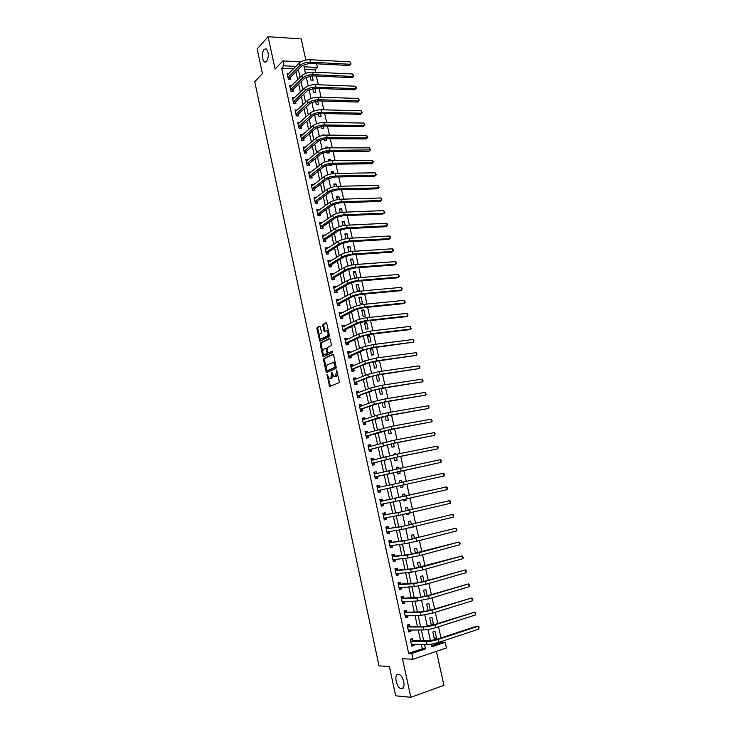 <?xml version="1.0" encoding="UTF-8"?>
<svg xmlns="http://www.w3.org/2000/svg" width="734" height="734" viewBox="0 0 734 734"><rect width="100%" height="100%" fill="white"/><g stroke="black" fill="none" stroke-linecap="round" stroke-linejoin="round"><path stroke-width="1.1" d="M327.006 374.166L329.575 386.543L339.007 382.781L339.31 381.533L336.622 370.074L335.594 376.331L333.998 376.606L331.685 372.129L330.86 378.34L329.291 378.616L327.006 374.166M266.57 61.509C269.048 56.757 268.928 52.545 266.213 48.857L263.956 49.352C261.515 54.142 261.653 58.353 264.359 61.977L266.57 61.509M401.489 688.776C406.131 689.565 403.847 675.922 399.094 674.482L398.378 674.317C393.773 673.656 396.085 687.171 400.828 688.62L401.489 688.776M320.345 326.896L319.639 326.144L317.161 327.437L316.886 328.694L319.841 341.209L329.089 336.759L329.382 335.493L326.804 323.529L326.079 322.786L323.024 324.373L322.74 325.639L324.281 331.474L326.813 330.722C328.355 332.557 328.493 334.355 327.236 336.117L320.611 339.044C319.088 337.236 318.941 335.456 320.171 333.704L321.153 333.208L321.428 331.952L320.345 326.896M293.582 68.785L281.654 68.207L283.985 65.803L282.92 60.913L300.83 61.858M431.583 645.736L441.96 642.287L445.171 642.342L446.419 647.975L413.031 659.215L402.498 658.765L410.829 697.3L395.663 695.804L389.378 666.472L379.019 665.903L254.744 81.758L262.442 73.602L257.157 48.912L268.084 36.7L275.085 69.088L282.92 60.913M413.031 659.215L411.783 653.444L425.491 648.884L424.518 644.452M281.654 68.207L408.654 653.343L411.783 653.444M323.822 358.559L323.547 359.798L326.089 371.67L326.804 372.459L335.924 368.468L336.218 367.22L333.621 355.146L332.887 354.366L323.822 358.559L324.731 358.44L324.446 359.678L326.089 367.358M322.74 356.027L320.207 344.209L320.483 342.971L329.474 338.539L330.199 339.301L331.309 344.439L331.016 345.705L327.327 347.476L327.768 352.118L328.493 352.889L332.539 351.091L332.658 352.503L323.446 356.807L322.74 356.027L323.639 355.917L323.162 353.687M305.83 60.023L301.169 38.911L268.084 36.7M410.829 697.3L443.923 685.345L436.409 651.342M408.654 653.343L422.334 648.801L421.371 644.388M420.564 640.709L418.206 629.937M417.417 626.35L415.049 615.551M414.288 612.046L411.912 601.219M411.168 597.788L408.783 586.934M408.058 583.594L405.673 572.713M404.957 569.456L402.571 558.537M401.874 555.372L399.479 544.426M398.801 541.334L396.397 530.361M395.736 527.351L393.332 516.351M392.69 513.424L390.268 502.395M389.644 499.551L387.231 488.495M386.616 485.724L384.203 474.705M383.588 471.879L381.203 460.98M380.57 458.089L378.203 447.3M377.56 444.354L375.221 433.675M374.56 430.674L372.248 420.105M371.578 417.04L369.285 406.572M368.606 403.461L366.33 393.103M365.642 389.928L363.394 379.68M362.688 376.45L360.467 366.303M359.743 363.018L357.55 352.981M356.816 349.641L354.641 339.704M353.898 336.31L351.742 326.474M350.99 323.024L348.852 313.299M348.09 309.794L345.98 300.16M345.2 296.609L343.117 287.086M342.328 283.48L340.255 274.048M339.457 270.387L337.411 261.065M336.603 257.35L334.585 248.12M333.759 244.358L331.759 235.229M330.924 231.421L328.942 222.384M328.098 218.521L326.144 209.585M325.281 205.676L323.345 196.84M322.483 192.868L320.565 184.133M319.685 180.114L317.794 171.472M316.904 167.407L315.033 158.856M314.134 154.746L312.28 146.286M311.363 142.121L309.537 133.762M308.61 129.551L306.803 121.284M305.867 117.027L304.078 108.852M303.133 104.54L301.362 96.457M300.408 92.108L298.665 84.116M297.701 79.712L295.967 71.813M412.967 640.461L412.563 638.598L410.278 639.342L411.774 646.186L414.059 645.434L413.793 644.232M409.875 626.258L409.471 624.414L407.187 625.12L408.673 631.937L410.957 631.212L410.682 629.946M406.792 612.11L406.388 610.266L404.104 610.963L405.581 617.753L407.865 617.046L407.581 615.716M403.718 598.017L403.315 596.182L401.03 596.852L402.507 603.623L404.792 602.935L404.489 601.541M400.654 583.98L400.259 582.154L397.975 582.796L399.443 589.54L401.727 588.879L401.406 587.42M397.608 569.997L397.213 568.171L394.929 568.795L396.388 575.511L398.672 574.878L398.342 573.346M394.571 556.06L394.176 554.243L391.892 554.849L393.341 561.538L395.635 560.923L395.287 559.326M391.543 542.178L391.149 540.371L388.864 540.949L390.314 547.619L392.598 547.023L392.24 545.362M388.534 528.352L388.139 526.544L385.855 527.113L387.295 533.746L389.58 533.178L389.203 531.453M385.524 514.571L385.139 512.772L382.845 513.314L384.286 519.929L386.579 519.378L386.185 517.598L384.148 519.268M382.533 500.845L382.148 499.056L379.854 499.579L381.295 506.166L383.579 505.634L383.185 503.845M379.551 487.174L379.166 485.385L376.881 485.89L378.304 492.45L380.597 491.945L380.203 490.156M376.579 473.549L376.193 471.769L373.909 472.246L375.331 478.788L377.615 478.302L377.23 476.522M371.092 459.31L373.597 459.961L373.239 458.209L370.954 458.658L372.367 465.173L374.652 464.714L374.267 462.943M370.661 446.364L370.294 444.685L368 445.125L369.413 451.612L371.707 451.171L371.321 449.41M367.706 432.821L367.358 431.225L365.064 431.638L366.477 438.106L368.762 437.675L368.376 435.923M364.761 419.334L364.431 417.802L362.146 418.197L363.55 424.637L365.835 424.234L365.449 422.49M361.834 405.893L361.513 404.434L359.229 404.81L360.623 411.233L362.917 410.847L362.532 409.104M358.917 392.497L358.614 391.121L356.329 391.47L357.715 397.865L360.009 397.507L359.623 395.764M356.008 379.157L355.724 377.845L353.43 378.184L354.816 384.552L357.109 384.212L356.733 382.478M353.109 365.871L352.834 364.624L350.549 364.945L351.935 371.294L354.219 370.964L353.843 369.239M350.219 352.623L349.962 351.458L347.677 351.751L349.054 358.073L351.347 357.77L350.971 356.054M347.347 339.429L347.109 338.328L344.815 338.603L346.191 344.907L348.476 344.622L348.099 342.916M344.475 326.281L344.255 325.254L341.971 325.511L343.338 331.786L345.622 331.529L345.246 329.823M341.622 313.189L341.411 312.225L339.126 312.464L340.493 318.721L342.778 318.473L342.402 316.776M338.778 300.133L338.585 299.243L336.3 299.463L337.658 305.693L339.943 305.472L339.576 303.775M335.943 287.132L335.768 286.315L333.475 286.508L334.832 292.719L337.117 292.517L336.75 290.829M333.117 274.177L332.952 273.424L330.667 273.599L332.016 279.792L334.3 279.599L333.933 277.92M330.309 261.267L330.153 260.579L327.869 260.744L329.208 266.91L331.502 266.745L331.135 265.066M327.502 248.404L327.364 247.789L325.079 247.927L326.419 254.074L328.704 253.927L328.337 252.257M324.703 235.596L324.584 235.036L322.299 235.164L323.63 241.284L325.924 241.156L325.557 239.486M321.923 222.824L321.813 222.338L319.529 222.439L320.859 228.54L323.143 228.43L322.786 226.769M319.152 210.098L316.776 209.768L318.097 215.842L320.382 215.75L320.024 214.099M316.382 197.428L314.024 197.134L315.345 203.19L317.629 203.116L317.272 201.474M313.629 184.794L311.28 184.555L312.601 190.583L314.886 190.528L314.528 188.886M310.886 172.206L308.555 172.013L309.867 178.023L312.152 177.986L311.794 176.353M308.152 159.663L305.83 159.517L307.142 165.508L309.427 165.489L309.069 163.856M305.427 147.167L303.124 147.066L304.427 153.039L306.711 153.03L306.353 151.406M302.72 134.717L300.426 134.661L301.72 140.607L304.004 140.625L303.647 139.001M299.986 122.33L297.729 122.303L299.022 128.23L301.307 128.257L300.958 126.643M297.224 110.027L295.05 109.981L296.334 115.889L298.619 115.935L298.27 114.33M294.481 97.769L292.38 97.705L293.664 103.595L295.94 103.65L295.591 102.054M291.747 85.548L289.719 85.474L290.994 91.337L293.279 91.42L292.93 89.823M289.031 73.372L287.067 73.29L288.334 79.134L290.618 79.226L290.269 77.639M441.96 642.287L441.758 641.369M440.996 637.929L438.528 626.799M437.776 623.423L435.308 612.294M434.574 608.972L432.097 597.834M431.381 594.577L428.904 583.438M428.197 580.236L425.72 569.089M425.032 565.951L422.555 554.803M421.876 551.72L419.398 540.573M418.729 537.545L416.251 526.388M415.591 523.425L413.123 512.268M412.471 509.359L409.994 498.193M409.37 495.349L406.884 484.183M406.269 481.385L403.801 470.255M403.177 467.43L400.727 456.392M400.085 453.529L397.663 442.584M397.021 439.684L394.608 428.821M393.956 425.894L391.571 415.114M390.91 412.15L388.543 401.461M387.873 398.461L385.524 387.855M384.845 384.818L382.515 374.303M381.836 371.239L379.515 360.807M378.827 357.697L376.533 347.347M375.836 344.218L373.56 333.952M372.863 330.777L370.597 320.593M369.89 317.391L367.651 307.298M366.936 304.059L364.706 294.04M363.981 290.774L361.779 280.838M361.045 277.544L358.862 267.681M358.128 264.35L355.953 254.579M355.21 251.221L353.054 241.523M352.302 238.128L350.173 228.513M349.412 225.09L347.292 215.548M346.531 212.098L344.429 202.63M343.659 199.153L341.576 189.767M340.796 186.252L338.732 176.94M337.952 173.398L335.897 164.168M335.108 160.599L333.08 151.443M332.282 147.846L330.263 138.763M329.456 135.129L327.465 126.129M326.648 122.468L324.667 113.541M323.85 109.852L321.887 100.989M321.061 97.273L319.116 88.493M318.281 84.749L316.354 76.042M315.51 72.271L314.969 69.822L304.573 69.317M436.528 638.066L435.042 631.341L432.821 632.066L434.308 638.8L436.528 638.066L434.143 638.048M433.427 624.074L431.95 617.377L429.729 618.065L431.216 624.781L433.427 624.074L431.06 624.093M430.344 610.128L428.867 603.458L426.647 604.128L428.124 610.816L430.344 610.128L427.995 610.202M427.179 595.824L425.803 589.595L423.582 590.246L424.949 596.421M423.995 581.447L422.747 575.777L420.527 576.41L421.766 582.025M420.83 567.116L419.701 562.015L417.481 562.62L418.6 567.685M417.674 552.849L416.664 548.307L414.444 548.885L415.444 553.399M414.526 538.628L413.646 534.646L411.425 535.205L412.297 539.169M409.82 527.948L412.049 527.434M411.398 524.471L410.636 521.03L408.416 521.571L409.168 524.994M406.691 513.772L406.856 514.506L409.077 513.974L408.921 513.268M408.269 510.359L407.636 507.469L405.416 507.992L406.049 510.873M403.572 499.661L403.856 500.955L406.076 500.441L405.792 499.157M405.168 496.303L404.645 493.964L402.425 494.459L402.938 496.808M400.461 485.596L400.874 487.449L403.094 486.954L402.691 485.11M402.067 482.302L401.663 480.495L399.443 480.981L399.846 482.789M397.378 471.623L397.901 473.99L400.122 473.522L399.599 471.145M398.975 468.31L398.7 467.09L396.479 467.549L396.755 468.787M394.305 457.704L394.938 460.585L397.158 460.135L396.525 457.245M395.892 454.374L395.745 453.722L393.525 454.162L393.672 454.841M391.24 443.841L391.993 447.226L394.213 446.795L393.461 443.391M392.818 440.492L390.607 440.951M388.194 430.032L389.048 433.922L391.268 433.51L390.405 429.592M385.148 416.27L386.121 420.655L388.341 420.27L387.368 415.848M382.12 402.562L383.203 407.443L385.423 407.076L384.332 402.149M379.102 388.91L380.295 394.286L382.515 393.929L381.313 388.506M376.102 375.303L377.395 381.166L379.616 380.836L378.313 374.918M376.735 367.789L375.349 361.541L373.129 361.844L374.505 368.101L376.735 367.789M373.854 354.788L372.477 348.558L370.257 348.843L371.633 355.082L373.854 354.788M370.991 341.833L369.615 335.631L367.395 335.897L368.771 342.108L370.991 341.833M368.138 328.924L366.771 322.74L364.541 322.988L365.908 329.181L368.138 328.924M365.284 316.06L363.926 309.904L361.706 310.133L363.064 316.299L365.284 316.06M362.449 303.243L361.091 297.105L358.871 297.316L360.229 303.463L362.449 303.243M359.623 290.471L358.275 284.361L356.054 284.553L357.403 290.673L359.623 290.471M356.816 277.746L355.467 271.663L353.247 271.837L354.586 277.929L356.816 277.746M353.926 264.708L352.669 259.001L350.439 259.157L351.742 265.057M351.017 251.533L349.87 246.385L347.65 246.523L348.833 251.881M348.109 238.412L347.09 233.825L344.87 233.944L345.934 238.752M345.219 225.338L344.329 221.301L342.099 221.402L343.044 225.668M342.338 212.31L341.567 208.823L339.337 208.906L340.163 212.631M339.466 199.336L338.814 196.382L336.594 196.455L337.301 199.648M335.961 189.978L337.374 189.877M336.603 186.408L336.071 183.995L333.851 184.041L334.438 186.711M332.346 177.215L334.649 177.564L334.53 177.022M333.759 173.518L333.337 171.646L331.117 171.683L331.594 173.82M329.511 164.398L329.704 165.269L331.924 165.242L331.695 164.214M330.915 160.691L330.621 159.342L328.392 159.361L328.749 160.975M326.685 151.626L326.988 152.966L329.208 152.966L328.869 151.452M328.089 147.901L327.905 147.084L325.685 147.084L325.924 148.185M323.877 138.9L324.281 140.717L326.502 140.726L326.061 138.735M325.263 135.157L322.978 134.845L323.107 135.432M321.079 126.22L321.584 128.505L323.804 128.533L323.254 126.065M318.281 113.587L318.886 116.33L321.116 116.376L320.464 113.449M315.501 100.998L316.216 104.2L318.437 104.265L317.684 100.87M312.73 88.456L313.546 92.117L315.767 92.2L314.914 88.337M309.968 75.96L310.886 80.079L313.106 80.171L312.152 75.85M316.583 63.785L317.4 67.473L304.014 66.803L305.472 73.409M314.969 69.822L317.4 67.473M295.949 66.399L283.985 65.803M423.711 640.754L421.334 629.937M420.545 626.322L418.169 615.487M417.389 611.954L415.004 601.082M414.251 597.641L411.857 586.741M411.123 583.383L408.719 572.447M408.003 569.18L405.599 558.216M404.902 555.023L402.489 544.032M401.81 540.93L399.388 529.911M398.727 526.884L396.296 515.837M395.654 512.901L393.222 501.817M392.598 498.964L390.158 487.853M389.543 485.064L387.121 474.008M386.497 471.164L384.093 460.218M383.46 457.319L381.084 446.483M380.432 443.519L378.074 432.794M377.414 429.775L375.083 419.16M374.413 416.086L372.101 405.581M371.413 402.443L369.138 392.048M368.431 388.855L366.174 378.56M365.468 375.322L363.229 365.128M362.504 361.834L360.293 351.751M359.559 348.393L357.366 338.42M356.623 335.007L354.449 325.134M353.696 321.666L351.549 311.895M350.779 308.381L348.659 298.71M347.87 295.141L345.769 285.581M344.98 281.957L342.897 272.488M342.09 268.818L340.035 259.451M339.218 255.726L337.19 246.459M336.356 242.679L334.346 233.513M333.502 229.678L331.52 220.613M330.667 216.732L328.694 207.768M327.832 203.832L325.887 194.96M325.015 190.978L323.088 182.206M322.208 178.169L320.299 169.49M319.4 165.407L317.519 156.828M316.611 152.7L314.748 144.203M313.831 140.029L311.987 131.634M311.06 127.404L309.243 119.101M308.308 114.825L306.5 106.623M305.555 102.301L303.775 94.181M302.812 89.814L301.05 81.786M300.087 77.373L298.343 69.436M431.225 644.131L431.812 646.782L445.171 642.342M306.289 77.098L308.234 85.924M309.042 89.585L310.996 98.484M311.803 102.127L313.776 111.091M314.574 114.706L316.565 123.743M317.354 127.331L319.363 136.441M320.143 140.001L322.171 149.185M322.951 152.718L324.988 161.975M325.758 165.48L327.814 174.811M328.584 178.298L330.658 187.702M331.419 191.152L333.502 200.63M334.264 204.061L336.365 213.612M337.117 217.016L339.236 226.641M339.98 230.008L342.117 239.715M342.851 243.064L345.008 252.845M345.742 256.157L347.916 266.011M348.632 269.305L350.824 279.241M351.54 282.498L353.751 292.508M354.458 295.738L356.687 305.83M357.394 309.032L359.632 319.207M360.33 322.382L362.587 332.63M363.284 335.768L365.56 346.099M366.248 349.21L368.541 359.623M369.22 362.706L371.532 373.193M372.202 376.248L374.533 386.818M375.193 389.846L377.542 400.498M378.203 403.489L380.57 414.233M381.221 417.187L383.607 428.014M384.249 430.941L386.653 441.84M387.295 444.74L389.717 455.731M390.341 458.594L392.782 469.668M393.406 472.503L395.865 483.66M396.488 486.468L398.957 497.67M399.58 500.524L402.048 511.726M402.691 514.635L405.159 525.847M405.819 528.801L408.287 540.004M408.948 543.022L411.416 554.225M412.095 557.299L414.563 568.501M415.251 571.63L417.719 582.833M418.426 586.016L420.894 597.219M421.6 600.467L424.068 611.661M424.803 614.964L427.271 626.157M428.005 629.515L430.473 640.718M422.334 648.801L425.491 648.884M412.077 527.553L410.434 527.81M409.077 513.974L406.819 514.36M406.076 500.441L403.838 500.872M403.094 486.954L400.874 487.431M401.663 480.495L399.452 480.999M398.7 467.09L396.498 467.631M395.745 453.722L393.552 454.309M392.8 440.409L391.818 440.694M376.661 375.193L376.12 375.404M375.349 361.541L373.257 362.422M372.477 348.558L370.395 349.485M369.615 335.631L367.55 336.594M366.771 322.74L364.715 323.749M363.926 309.904L361.88 310.95M361.091 297.105L359.064 298.197M358.275 284.361L356.256 285.48M355.467 271.663L353.458 272.819M352.669 259.001L350.678 260.203M349.87 246.385L347.898 247.624M347.09 233.825L345.127 235.1M344.329 221.301L342.374 222.613M341.567 208.823L339.622 210.172M338.814 196.382L336.878 197.776M336.071 183.995L334.154 185.427M333.337 171.646L331.438 173.114M330.621 159.342L328.722 160.847M327.905 147.084L326.713 148.057M414.059 645.434L411.6 645.379M410.957 631.212L408.517 631.212M407.865 617.046L405.443 617.101M404.792 602.935L402.379 603.036M401.727 588.879L399.333 589.035M398.672 574.878L396.296 575.08M395.635 560.923L393.268 561.171M392.598 547.023L390.249 547.325M389.58 533.178L387.249 533.526M386.579 519.378L384.258 519.782M383.579 505.634L381.276 506.084M380.597 491.945L378.304 492.441M379.166 485.385L376.881 485.908M376.193 471.769L373.927 472.338M373.239 458.209L370.982 458.814M370.294 444.685L368.055 445.345M367.358 431.225L365.128 431.922M364.431 417.802L362.22 418.554M361.513 404.434L359.321 405.232M358.614 391.121L356.43 391.956M355.724 377.845L353.549 378.735M352.834 364.624L350.687 365.56M349.962 351.458L347.824 352.43M347.109 338.328L344.98 339.347M344.255 325.254L342.145 326.318M341.411 312.225L339.319 313.335M338.585 299.243L336.502 300.389M335.768 286.315L333.695 287.499M332.952 273.424L330.896 274.654M330.153 260.579L328.107 261.854M327.364 247.789L325.336 249.101M324.584 235.036L322.565 236.394M321.813 222.338L319.813 223.732M319.061 209.676L317.07 211.117M316.308 197.07L314.326 198.547M313.565 184.5L311.601 186.023M310.84 171.976L308.886 173.536M308.115 159.498L306.179 161.104M305.408 147.066L303.5 148.69M302.711 134.68L300.885 136.276M330.557 378.597L330.098 378.661M332.814 375.12L331.768 378.212L331.006 378.533M337.594 373.578L336.502 376.193L335.732 376.524M328.245 377.414L330.364 386.341M333.291 354.476L324.731 358.44M326.823 370.771L327.327 372.23M326.547 370.248L327.043 370.808L335.053 367.284L334.933 364.926L333.447 362.431L327.144 364.844L326.235 368.789L326.547 370.248M327.841 370.698L327.043 370.808M336.154 366.908L327.951 370.679M335.429 363.559L333.502 362.266M322.676 351.412L321.107 344.099L320.207 344.209M329.905 338.668L321.391 342.861L321.107 344.099M329.227 352.797L332.695 351.228M323.547 349.292C322.299 351.026 322.446 352.815 323.997 354.641L326.786 353.687L327.07 352.448L325.887 348.301L323.547 349.292M328.015 352.696L327.685 353.577L325.602 354.55M326.997 348.366L325.804 348.265M323.639 355.917L323.951 356.568M329.025 333.869L328.144 336.007L322.226 338.952M328.52 331.52L326.979 330.603M326.529 322.923L323.933 324.281L323.648 325.538L325.024 331.236M319.85 338.2L320.593 340.98M320.07 326.291L318.061 327.336L317.785 328.593L319.318 335.732M410.875 639.149L410.288 639.369M412.903 644.213L411.526 645.048M411.37 644.324L427.087 644.498L426.445 641.58L410.682 641.204M410.957 639.149L413.187 640.599L428.757 640.828L436.647 639.36L476.485 626.267L478.183 626.258L438.308 639.378C433.794 640.754 429.84 641.488 426.445 641.58M478.825 629.093L478.183 626.258L478.999 626.735L478.825 629.093L438.95 642.305C434.445 643.69 430.491 644.424 427.087 644.498M413.187 640.599L410.902 641.342M409.893 629.946L408.434 630.864M408.269 630.084L423.885 629.937L423.252 627.029L407.59 626.974M407.875 624.992L410.086 626.396L425.564 626.295L433.436 624.808L474.962 612.083L435.078 624.79C430.564 626.13 426.628 626.882 423.252 627.029M475.604 614.909L474.962 612.083L475.779 612.578L475.604 614.909L435.721 627.698C431.216 629.056 427.271 629.8 423.885 629.937M410.086 626.396L407.801 627.111M406.893 615.734L405.361 616.725M405.177 615.909L420.701 615.422L420.059 612.532L404.507 612.807M404.801 610.89L407.003 612.239L422.38 611.817L430.225 610.312L471.76 597.962L431.858 610.257L420.059 612.532M472.393 600.779L471.76 597.962L472.834 599.605L472.393 600.779L432.5 613.165L420.701 615.422M407.003 612.239L404.718 612.936M401.039 596.87L401.737 596.834L401.076 597.026M403.902 601.568L402.296 602.651M402.104 601.779L417.518 600.972L416.884 598.091L401.434 598.696M401.737 596.834L403.929 598.146L419.206 597.403L427.032 595.87L468.558 583.897L428.656 595.788L416.884 598.091M469.2 586.705L468.558 583.897L469.384 584.429L469.2 586.705L429.298 598.678L417.518 600.972M403.929 598.146L401.645 598.816M397.993 582.888L398.69 582.833L398.021 583.025M400.92 587.448L399.241 588.622M399.039 587.705L414.361 586.576L413.728 583.704L398.369 584.631M398.69 582.833L400.865 584.099L416.04 583.035L423.848 581.484L465.374 569.887L425.463 581.374L413.728 583.704M466.017 572.685L465.374 569.887L466.209 570.437L466.017 572.685L426.096 584.246L414.361 586.576M400.865 584.099L398.58 584.75M394.956 568.951L395.654 568.887L394.984 569.07M397.947 573.382L396.195 574.649M395.993 573.685L411.205 572.236L410.581 569.373L395.323 570.621M395.654 568.887L397.819 570.107L412.893 568.731L462.209 555.922L422.279 567.006L410.581 569.373M462.842 558.712L462.209 555.922L463.292 557.611L462.842 558.712L422.912 569.878L411.205 572.236M397.819 570.107L395.525 570.74M391.938 555.069L392.626 554.996L391.956 555.17M394.984 559.363L393.167 560.721M392.947 559.721L408.067 557.95L407.443 555.097L392.286 556.666M392.626 554.996L394.773 556.17L409.756 554.473L459.044 542.022L419.114 552.702L407.443 555.097M459.677 544.793L459.044 542.022L460.135 543.72L459.677 544.793L419.747 555.565L408.067 557.95M394.773 556.17L392.488 556.776M388.928 541.242L389.616 541.151L388.947 541.325M392.039 545.39L390.149 546.858M389.919 545.802L404.939 543.711L404.315 540.875L389.259 542.765M389.616 541.151L391.745 542.288L406.627 540.279L455.897 528.168L404.315 540.875M456.53 530.93L455.897 528.168L456.988 529.875L456.53 530.93L416.591 541.297L404.939 543.711M391.745 542.288L389.46 542.876M385.928 527.471L386.607 527.361L385.946 527.526M389.103 531.471L387.139 533.04M386.901 531.939L401.819 529.535L401.204 526.709L386.24 528.911M386.607 527.361L388.736 528.452L403.517 526.14L452.768 514.36L401.204 526.709M453.392 517.121L452.768 514.36L453.603 514.984L453.392 517.121L401.819 529.535M388.736 528.452L386.442 529.012M382.946 513.745L383.616 513.626L382.946 513.782M383.9 518.131L398.718 515.415L398.103 512.598L383.24 515.112M383.616 513.626L385.726 514.672L400.415 512.048L449.639 500.606L398.103 512.598M450.263 503.359L449.639 500.606L450.483 501.249L450.263 503.359L398.718 515.415M385.726 514.672L383.442 515.213M380.634 499.937L382.735 500.937L446.529 486.908L380.249 501.368M383.249 503.772L381.157 505.561M380.9 504.368L395.626 501.35L395.011 498.542M447.153 489.642L446.529 486.908L447.373 487.569L447.153 489.642L395.626 501.35M382.735 500.937L380.451 501.46M379.735 487.257L377.001 486.44M380.34 490L378.184 491.899M377.918 490.661L392.543 487.33L391.928 484.532L377.267 487.67M444.052 475.99L443.428 473.265L444.272 473.935L444.052 475.99L392.543 487.33M443.428 473.265L391.928 484.532M376.661 473.577L374.037 472.852M375.23 478.302L375.891 478.137L375.221 478.284M374.946 477.008L440.96 462.383L375.083 476.834M440.336 459.668L441.189 460.356L440.96 462.383L440.336 459.668L374.294 474.026M377.377 476.357L375.891 478.137M372.276 464.76L372.936 464.585L372.266 464.723M371.982 463.402L396.369 457.273L437.877 448.823L397.892 456.869L372.12 463.227M437.262 446.116L438.115 446.822L437.877 448.823L437.262 446.116L397.277 454.089L371.34 460.429M374.413 462.769L372.936 464.585M370.542 446.391L368.156 445.822M369.34 451.263L370 451.08L369.33 451.208M369.037 449.85L393.305 443.419L434.812 435.317L394.819 442.987L369.174 449.676M434.198 432.62L435.051 433.344L434.812 435.317L434.198 432.62L394.204 440.216L368.385 446.887M371.459 449.226L370 451.08M367.505 432.886L365.229 432.372M366.413 437.822L367.064 437.62L366.404 437.748M366.092 436.345L390.259 429.619L431.748 421.857L391.754 429.161L380.34 431.803L366.229 436.161M431.142 419.169L432.243 420.986L431.748 421.857L431.142 419.169L391.149 426.399L365.449 433.39M368.523 435.739L367.064 437.62M364.477 419.426L362.312 418.986M363.504 424.426L364.147 424.215L363.477 424.335M363.165 422.885L387.213 415.875L428.702 408.453L388.708 415.38L377.322 418.059L363.302 422.711M428.096 405.774L428.959 406.535L428.702 408.453L428.096 405.774L388.093 412.627L376.716 415.316L362.523 419.949M365.587 422.307L364.147 424.215M361.467 406.021L359.412 405.645M360.596 411.086L361.238 410.856L360.568 410.976M360.247 409.48L376.625 403.975L384.185 402.177L425.674 395.094L385.671 401.654L374.312 404.361L360.385 409.297M425.069 392.424L426.17 394.268L425.674 395.094L425.069 392.424L385.056 398.92L373.707 401.626L359.605 406.553M362.669 408.921L361.238 410.856M358.458 392.672L356.513 392.351M357.706 397.791L358.339 397.553L357.669 397.663M357.339 396.131L373.624 390.35L381.166 388.534L422.646 381.781L382.643 387.983L371.312 390.708L357.476 395.938M422.041 379.129L423.151 380.974L422.646 381.781L422.041 379.129L382.038 385.249L370.716 387.983L356.706 393.213M359.761 395.58L358.339 397.553M355.467 379.377L353.632 379.102M354.816 384.543L355.449 384.295L354.788 384.396M354.439 382.818L370.642 376.771L378.157 374.936L419.637 368.523L379.625 374.358L368.321 377.111L354.577 382.634M419.031 365.881L419.903 366.679L419.637 368.523L419.031 365.881L379.019 371.643L367.725 374.404L353.806 379.918M356.862 382.295L355.449 384.295M352.494 366.128L350.76 365.908M351.558 369.56L367.661 363.247L375.166 361.403L416.637 355.311L376.615 360.789L365.349 363.569L351.687 369.367M416.031 352.678L416.903 353.494L416.637 355.311L416.031 352.678L376.019 358.082L364.752 360.871L350.925 366.67M353.981 369.046L352.577 371.083M349.522 352.944L347.898 352.76M348.678 356.357L351.1 355.862L364.697 349.779L372.184 347.907L413.646 342.145L373.624 347.265L362.385 350.072L348.815 356.155M413.049 339.521L413.921 340.356L413.646 342.145L413.049 339.521L373.028 344.567L361.789 347.384L348.054 353.467M351.1 355.862L349.705 357.926M346.567 339.796L345.044 339.659M346.797 344.833L346.182 344.888M345.815 343.191L348.237 342.714L361.743 336.356L369.211 334.465L409.177 329.694L410.664 329.034L370.642 333.796L359.431 336.631L345.953 342.998M410.067 326.419L411.178 328.318L410.664 329.034L410.067 326.419L370.046 331.107L358.834 333.952L345.191 340.319M348.237 342.714L346.852 344.806M343.622 326.713L342.209 326.602M342.962 330.08L345.384 329.621L358.798 322.978L366.248 321.079L406.223 316.657L407.7 315.969L367.67 320.382C363.192 320.969 359.467 321.923 356.485 323.244L343.09 329.878M407.104 313.363L407.976 314.225L407.7 315.969L407.104 313.363L367.073 317.703C362.596 318.29 358.871 319.244 355.898 320.565L342.338 327.217M345.384 329.621L344.026 331.713M340.686 313.675L339.374 313.601M340.117 317.015L342.539 316.574L355.871 309.656L363.293 307.739L403.269 303.665L404.737 302.949L364.706 307.005C360.238 307.574 356.513 308.537 353.549 309.895L340.246 316.813M404.15 300.353L405.26 302.27L404.737 302.949L404.15 300.353L364.119 304.344C359.642 304.894 355.926 305.858 352.962 307.234L339.493 314.161M342.539 316.574L341.227 318.639M337.768 300.692L336.557 300.637M337.282 304.004L339.704 303.573L352.944 296.389L360.357 294.444L400.333 290.719L401.792 289.976L361.761 293.692C357.284 294.224 353.577 295.196 350.632 296.6L337.411 303.793M401.204 287.389L402.085 288.288L401.792 289.976L401.204 287.389L361.174 291.031C356.696 291.554 352.99 292.527 350.045 293.949L336.667 301.16M339.704 303.573L338.429 305.619M334.86 287.756L333.741 287.728M334.465 291.031L336.878 290.618L350.035 283.159L357.43 281.205L397.406 277.828L398.856 277.048L358.825 280.425C354.348 280.92 350.65 281.902 347.714 283.361L334.585 290.82M398.268 274.47L399.388 276.415L398.856 277.048L398.268 274.47L358.238 277.773C353.76 278.269 350.063 279.25 347.136 280.718L333.842 288.196M336.878 290.618L335.64 292.646M331.961 274.874L330.942 274.865M331.649 278.103L334.062 277.709L347.136 269.984L354.504 268.011L394.488 264.974L395.929 264.176L355.898 267.204C351.421 267.671 347.733 268.662 344.815 270.167L331.777 277.892M395.351 261.607L396.232 262.533L395.929 264.176L395.351 261.607L355.311 264.561C350.843 265.029 347.145 266.02 344.237 267.534L331.034 275.287M334.062 277.709L332.86 279.718M329.071 262.038L328.153 262.047M328.85 265.231L331.254 264.846L344.246 256.863L351.604 254.872L391.589 252.166L393.02 251.34L352.981 254.028C348.512 254.469 344.824 255.469 341.925 257.019L328.97 265.02M392.433 248.78L393.323 249.725L393.02 251.34L392.433 248.78L352.393 251.404C347.925 251.835 344.246 252.835 341.356 254.395L328.236 262.414M331.254 264.846L330.089 266.846M326.199 249.248L325.373 249.276M326.052 252.404L328.465 252.037L341.365 243.78L348.705 241.78L388.69 239.412L390.112 238.559L350.072 240.908C345.604 241.312 341.934 242.321 339.053 243.927L326.18 252.184M389.534 236.009L390.424 236.963L390.112 238.559L389.534 236.009L349.494 238.284C345.026 238.688 341.356 239.697 338.475 241.312L325.446 249.597M328.465 252.037L327.327 254.01M323.336 236.513L322.602 236.541M323.272 239.623L325.685 239.266L338.502 230.751L345.815 228.733L385.809 226.696L387.222 225.815L347.182 227.834C342.714 228.21 339.044 229.228 336.181 230.871L323.391 239.394M386.644 223.274L387.534 224.246L387.222 225.815L386.644 223.274L346.604 225.228C342.136 225.595 338.475 226.613 335.612 228.265L322.666 236.825M325.685 239.266L324.575 241.229M320.474 223.833L319.841 223.861M320.501 226.879L322.905 226.549L335.64 217.769L342.943 215.732L382.928 214.025L384.332 213.126L344.292 214.805C339.833 215.154 336.172 216.181 333.328 217.87L320.62 226.659M383.763 210.594L384.882 212.585L384.332 213.126L383.763 210.594L343.714 212.209C339.255 212.548 335.603 213.576 332.759 215.273L319.896 224.099M322.905 226.549L321.831 228.494M317.611 211.208L317.088 211.227M317.739 214.19L320.143 213.869L332.796 204.832L340.081 202.786L380.065 201.41L381.46 200.474L341.42 201.832C336.961 202.153 333.309 203.18 330.474 204.914L317.859 213.961M380.891 197.951L382.01 199.96L381.46 200.474L380.891 197.951L340.851 199.244C336.383 199.556 332.741 200.584 329.915 202.336L317.134 211.42M320.143 213.869L319.097 215.805M314.987 201.547L317.391 201.244L329.961 191.95L337.227 189.877L377.212 188.831L378.597 187.876L338.558 188.904C334.098 189.188 330.456 190.225 327.639 192.014L315.106 201.318M378.028 185.363L379.148 187.381L378.597 187.876L378.028 185.363L337.989 186.317C333.53 186.601 329.887 187.647 327.08 189.436L314.381 198.786M317.391 201.244L316.372 203.162M312.244 188.941L314.647 188.656L327.135 179.105L334.383 177.022L374.368 176.298L375.744 175.316L335.704 176.013C331.245 176.279 327.621 177.325 324.813 179.151L312.363 188.711M375.175 172.811L376.303 174.839L375.744 175.316L375.175 172.811L335.135 173.444C330.676 173.701 327.052 174.747 324.254 176.591L311.638 186.188M314.647 188.656L313.657 190.556M309.509 176.389L311.913 176.114L324.318 166.315L331.548 164.214L371.532 163.81L372.9 162.801L332.86 163.187C328.41 163.416 324.786 164.471 321.997 166.343L309.629 176.16M372.34 160.306L373.239 161.352L372.9 162.801L372.34 160.306L332.291 160.618C327.841 160.847 324.217 161.902 321.437 163.783L308.913 173.646M311.913 176.114L310.941 178.004M306.372 161.131L318.639 151.03C321.4 149.103 325.015 148.039 329.465 147.846L369.505 147.846L370.633 149.901L330.034 150.397C325.575 150.598 321.96 151.654 319.198 153.58L306.904 163.645L309.188 163.618L321.51 153.571L328.722 151.452L368.707 151.369L370.074 150.332L369.505 147.846M309.188 163.618L308.243 165.499M304.069 151.415L306.473 151.167L318.712 140.873L325.914 138.735L365.899 138.965L367.248 137.909L327.208 137.653C322.758 137.827 319.152 138.891 316.4 140.864L304.188 151.176M366.688 135.432L367.817 137.497L367.248 137.909L366.688 135.432L326.648 135.111C322.189 135.276 318.593 136.35 315.84 138.322L303.472 148.69M306.473 151.167L305.555 153.03M367.817 137.497L365.899 138.965M301.362 138.992L303.766 138.763L315.932 128.211L323.107 126.065L363.091 126.615L364.44 125.532L324.4 124.954C319.951 125.101 316.354 126.175 313.611 128.184L301.481 138.754M363.871 123.064L365.009 125.138L364.44 125.532L363.871 123.064L323.841 122.422C319.391 122.56 315.794 123.642 313.06 125.661L300.775 136.276M303.766 138.763L302.867 140.616M365.009 125.138L363.091 126.615M298.674 126.615L301.068 126.404L313.152 115.605L320.318 113.44L360.302 114.302L361.633 113.201L321.593 112.311C317.152 112.421 313.565 113.513 310.84 115.559L298.784 126.367M361.073 110.733L362.211 112.816L361.633 113.201L361.073 110.733L321.042 109.779C316.593 109.898 313.005 110.981 310.289 113.045L298.087 123.908M301.068 126.404L300.197 128.239M362.211 112.816L360.302 114.302M295.986 114.284L298.389 114.082L310.39 103.044L317.538 100.87L357.513 102.035L358.843 100.907L318.804 99.705C314.363 99.796 310.785 100.888 308.078 102.98L296.105 114.036M358.284 98.448L359.421 100.54L358.843 100.907L358.284 98.448L318.253 97.191C313.803 97.273 310.225 98.365 307.518 100.466L295.398 111.586M298.389 114.082L297.527 115.908M359.421 100.54L357.513 102.035M293.316 101.989L295.71 101.806L307.638 90.53L314.758 88.337L354.742 89.814L356.063 88.658L316.024 87.144C311.583 87.208 308.014 88.309 305.316 90.447L293.426 101.742M355.504 86.208L356.641 88.309L356.063 88.658L355.504 86.208L315.473 84.639C311.023 84.694 307.463 85.795 304.766 87.942L292.728 99.301M295.71 101.806L294.866 103.622M356.641 88.309L354.742 89.814M290.646 89.741L293.04 89.576L304.894 78.052L311.996 75.85L351.981 77.63L353.283 76.455L313.253 74.639C308.812 74.666 305.252 75.776 302.573 77.96L290.756 89.493M352.733 74.015L353.871 76.125L353.283 76.455L352.733 74.015L312.702 72.134C308.262 72.161 304.702 73.272 302.023 75.464L290.068 87.071M293.04 89.576L292.224 91.383M353.871 76.125L351.981 77.63M287.985 77.538L290.389 77.382L302.151 65.629L309.243 63.408L349.219 65.491L350.522 64.289L310.491 62.17C306.05 62.17 302.5 63.289 299.839 65.51L288.104 77.29M349.971 61.858L351.109 63.986L350.522 64.289L349.971 61.858L309.941 59.683C305.5 59.683 301.949 60.794 299.298 63.023L287.407 74.877M290.389 77.382L289.581 79.18M351.109 63.986L349.219 65.491M327.548 374.918L326.804 375.019M336.998 370.835L336.236 370.936M332.236 372.89L331.484 373M331.768 378.212L330.86 378.34M332.539 374.285L331.777 374.395M336.502 376.193L335.594 376.331M337.301 372.239L336.539 372.349M330.006 385.625L329.098 385.754M326.988 371.542L326.089 371.67M324.446 359.678L323.547 359.798M335.961 367.156L335.053 367.284M336.025 366.303L335.254 366.413M335.704 364.826L334.933 364.926M321.391 342.861L320.483 342.971M329.401 352.77L328.493 352.889M327.685 353.577L326.786 353.687M327.832 352.348L327.07 352.448M327.098 348.971L326.336 349.063M328.144 336.007L327.236 336.117M324.74 330.621L323.841 330.722M323.648 325.538L322.74 325.639M323.933 324.281L323.024 324.373M320.308 340.356L319.4 340.457M317.785 328.593L316.886 328.694M318.061 327.336L317.161 327.437M438.95 642.305L438.308 639.378M435.721 627.698L435.078 624.79M432.5 613.165L431.858 610.257M429.298 598.678L428.656 595.788M426.096 584.246L425.463 581.374M422.912 569.878L422.279 567.006M419.747 555.565L419.114 552.702M416.591 541.297L415.958 538.453M413.444 527.095L412.811 524.26M410.306 512.938L409.682 510.121M407.187 498.845L406.563 496.028M404.076 484.798L403.461 481.999M389.479 473.375L388.864 470.586M400.984 470.806L400.36 468.017M386.423 459.466L385.809 456.686M397.892 456.869L397.277 454.089M383.377 445.611L382.772 442.841M394.819 442.987L394.204 440.216M380.34 431.803L379.735 429.051M391.754 429.161L391.149 426.399M377.322 418.059L376.716 415.316M388.708 415.38L388.093 412.627M374.312 404.361L373.707 401.626M385.671 401.654L385.056 398.92M371.312 390.708L370.716 387.983M382.643 387.983L382.038 385.249M368.321 377.111L367.725 374.404M379.625 374.358L379.019 371.643M365.349 363.569L364.752 360.871M376.615 360.789L376.019 358.082M362.385 350.072L361.789 347.384M373.624 347.265L373.028 344.567M359.431 336.631L358.834 333.952M370.642 333.796L370.046 331.107M356.485 323.244L355.898 320.565M367.67 320.382L367.073 317.703M353.549 309.895L352.962 307.234M364.706 307.005L364.119 304.344M350.632 296.6L350.045 293.949M361.761 293.692L361.174 291.031M347.714 283.361L347.136 280.718M358.825 280.425L358.238 277.773M344.815 270.167L344.237 267.534M355.898 267.204L355.311 264.561M341.925 257.019L341.356 254.395M352.981 254.028L352.393 251.404M339.053 243.927L338.475 241.312M350.072 240.908L349.494 238.284M336.181 230.871L335.612 228.265M347.182 227.834L346.604 225.228M333.328 217.87L332.759 215.273M344.292 214.805L343.714 212.209M330.474 204.914L329.915 202.336M341.42 201.832L340.851 199.244M327.639 192.014L327.08 189.436M338.558 188.904L337.989 186.317M324.813 179.151L324.254 176.591M335.704 176.013L335.135 173.444M321.997 166.343L321.437 163.783M332.86 163.187L332.291 160.618M319.198 153.58L318.639 151.03M330.034 150.397L329.465 147.846M316.4 140.864L315.84 138.322M327.208 137.653L326.648 135.111M313.611 128.184L313.06 125.661M324.4 124.954L323.841 122.422M310.84 115.559L310.289 113.045M321.593 112.311L321.042 109.779M308.078 102.98L307.518 100.466M318.804 99.705L318.253 97.191M305.316 90.447L304.766 87.942M316.024 87.144L315.473 84.639M302.573 77.96L302.023 75.464M313.253 74.639L312.702 72.134M299.839 65.51L299.298 63.023M310.491 62.17L309.941 59.683M403.397 687.712L400.828 688.62M265.864 62.051L264.359 61.977M334.355 362.312L333.447 362.431M326.795 348.191L325.887 348.301M327.722 330.621L326.813 330.722"/></g></svg>
